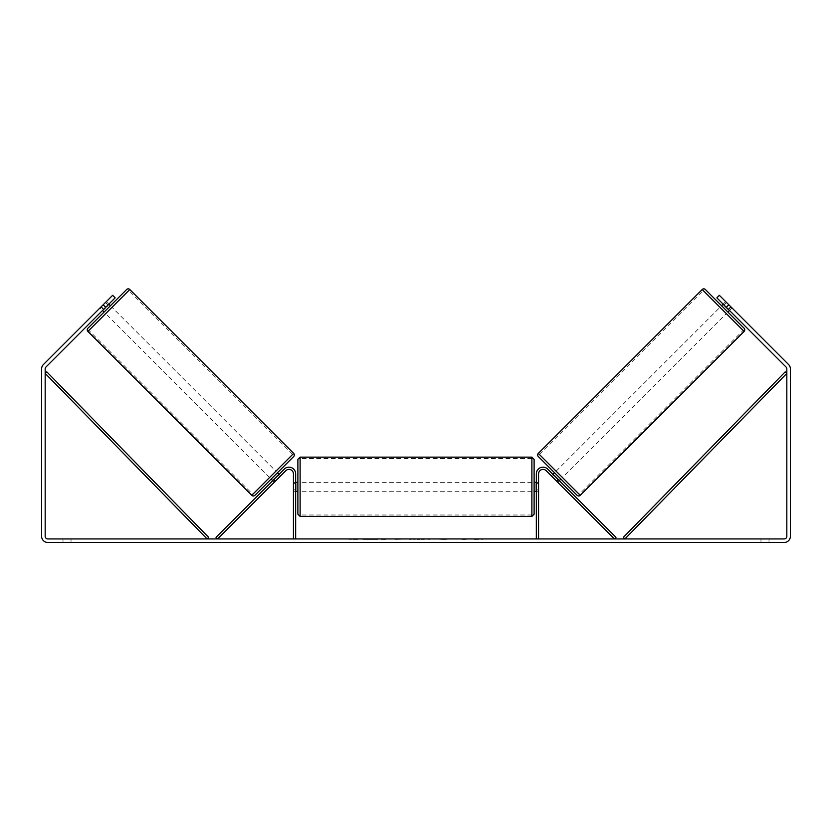 <?xml version="1.0" encoding="UTF-8"?>
<svg xmlns="http://www.w3.org/2000/svg" width="832" height="832" viewBox="0 0 832 832"><rect width="100%" height="100%" fill="white"/><g stroke="black" fill="none" stroke-linecap="round" stroke-linejoin="round"><path stroke-width="0.62" stroke-dasharray="4.16 3.12" d="M275.558 480.969L273.988 479.388L284.242 469.134A6.687 6.687 0 0 1 295.662 473.855A6.687 6.687 0 0 0 284.242 469.134A6.687 6.687 0 0 1 295.662 473.855L295.662 538.938L293.426 538.938L293.426 473.855A4.462 4.462 0 0 0 285.823 470.704A4.462 4.462 0 0 1 293.426 473.855L293.426 491.244L293.426 473.855A4.462 4.462 0 0 0 285.823 470.704L274.3 482.227L272.73 480.646L273.988 479.388L272.73 480.646L274.3 482.227L285.823 470.704L217.589 538.938L216.018 537.358L284.242 469.134L273.988 479.388L275.558 480.969M295.662 538.938L293.426 538.938M295.662 473.855L295.662 489.455L295.662 473.855M295.662 489.455L295.662 491.244L295.662 489.455L293.426 489.455L295.662 489.455M556.442 480.969L558.012 479.388L559.27 480.646L547.758 469.134A6.687 6.687 0 0 0 536.338 473.855A6.687 6.687 0 0 1 547.758 469.134A6.687 6.687 0 0 0 536.338 473.855L536.338 538.938L538.574 538.938L538.574 473.855A4.462 4.462 0 0 1 546.177 470.704A4.462 4.462 0 0 0 538.574 473.855L538.574 489.455L538.574 473.855A4.462 4.462 0 0 1 546.177 470.704L557.7 482.227L559.27 480.646L557.7 482.227L546.177 470.704L614.411 538.938L615.982 537.358L547.758 469.134L558.012 479.388L556.442 480.969M538.574 489.455L538.574 491.244L538.574 489.455L536.338 489.455L536.338 491.244L536.338 473.855L536.338 489.455L538.574 489.455M536.338 538.938L538.574 538.938M705.359 289.505L744.12 328.266M577.086 495.31L538.314 456.539M721.583 305.729L727.886 312.031M723.164 304.158L725.681 301.631L731.089 307.039L728.25 309.878L723.746 305.375L726.586 302.536L725.681 301.631M723.746 305.375L728.25 309.878L723.746 305.375M728.562 309.556L731.089 307.039L731.983 307.934L726.586 302.536L724.058 305.053M729.466 310.461L731.983 307.934L730.725 306.675L731.983 307.934L729.466 310.461L728.208 309.202L729.466 310.461M551.398 475.925L552.292 476.819L551.398 475.925L552.968 474.344M554.549 472.774L560.851 479.076L554.549 472.774M558.376 479.752L556.795 481.322L557.7 482.227L556.795 481.322L558.688 479.43L554.185 474.937L558.688 479.43L554.185 474.937L552.292 476.819L553.873 475.249M556.795 481.322L552.292 476.819L556.795 481.322M562.422 477.495L556.119 471.193L562.422 477.495L726.315 313.612L720.013 307.31L726.315 313.612M556.119 471.193L720.013 307.31M579.228 494.302L539.323 454.397L579.228 494.302L743.111 330.408L703.217 290.514L743.111 330.408M539.323 454.397L703.217 290.514M377.936 538.938L362.898 538.938L377.936 538.938M377.936 539.375L362.898 539.375L377.936 539.375M769.007 538.938L769.007 542.495L760.978 542.495L769.007 542.495L769.007 538.938L760.978 538.938L769.007 538.938M71.022 538.938L71.022 542.495L62.993 542.495L71.022 542.495L71.022 538.938L62.993 538.938L71.022 538.938M103.168 304.782L105.685 307.31L115.138 297.856L103.792 309.202L101.275 306.675L100.017 307.934L112.622 295.329L101.275 306.675L103.792 309.202L102.534 310.461L100.017 307.934L100.911 307.039L100.017 307.934L102.534 310.461L103.792 309.202L115.138 297.856L112.622 295.329L43.43 364.52A6.24 6.24 0 0 0 41.6 368.94L41.6 536.255A6.24 6.24 0 0 0 47.84 542.495L784.16 542.495A6.24 6.24 0 0 0 790.4 536.255L790.4 368.94A6.24 6.24 0 0 0 788.57 364.52L719.378 295.329L730.725 306.675L719.378 295.329L716.862 297.856L719.378 295.329L716.862 297.856L726.315 307.31L728.832 304.782M459.462 538.938L466.211 538.938M466.211 539.375L459.462 539.375M422.906 538.938L416 538.938M105.685 307.31L45.947 367.047A2.673 2.673 0 0 0 45.167 368.94L45.167 536.255A2.673 2.673 0 0 0 47.84 538.938L784.16 538.938A2.673 2.673 0 0 0 786.833 536.255L786.833 368.94A2.673 2.673 0 0 0 786.053 367.047L726.315 307.31M482.414 538.938L478.4 538.938M352.258 538.938L357.614 538.938L352.258 538.938M410.54 538.938L395.491 539.375L410.54 538.938M728.208 309.202L716.862 297.856L728.208 309.202L730.725 306.675L728.208 309.202M115.138 297.856L112.622 295.329L115.138 297.856M62.993 538.938L62.993 542.495L62.993 538.938M760.978 538.938L760.978 542.495L760.978 538.938M381.43 538.938L387.15 538.938M375.658 539.375L381.586 538.938L375.658 539.375M381.43 539.375L387.15 539.375M478.4 539.375L474.386 538.938M474.386 539.375L482.414 539.375M357.614 539.375L349.586 539.375L357.614 538.938M417.518 538.938L421.491 538.938M421.491 539.375L419.515 538.938M416 539.375L414.742 538.938M414.742 539.375L409.646 538.938M409.646 539.375L417.186 538.938M417.186 539.375L421.918 538.938M421.918 539.375L429.468 538.938M429.468 539.375L424.195 538.938M424.195 539.375L422.906 539.375M419.515 539.375L417.518 539.375M446.274 539.375L442.551 538.938M442.551 539.375L434.408 538.938L442.686 538.938M442.686 539.375L446.399 539.375M104.114 312.031L110.417 305.729L104.114 312.031M108.836 304.158L106.319 301.631L105.414 302.536L106.319 301.631M103.438 309.556L100.911 307.039L105.414 302.536L107.942 305.053M280.602 475.925L279.708 476.819L280.602 475.925L279.032 474.344M273.624 479.752L275.205 481.322L274.3 482.227L275.205 481.322L273.312 479.43L277.815 474.937L279.708 476.819L278.127 475.249M277.815 474.937L273.312 479.43L277.815 474.937M277.451 472.774L271.149 479.076M279.708 476.819L275.205 481.322L279.708 476.819M105.414 302.536L100.911 307.039L103.75 309.878L108.254 305.375L103.75 309.878L108.254 305.375L105.414 302.536M126.641 289.505L87.88 328.266M254.914 495.31L293.686 456.539M275.881 471.193L269.578 477.495L275.881 471.193L111.987 307.31L105.685 313.612L111.987 307.31M269.578 477.495L105.685 313.612M252.772 494.302L292.677 454.397L252.772 494.302L88.889 330.408L128.783 290.514L88.889 330.408M292.677 454.397L128.783 290.514M297.887 459.378L297.887 514.197M534.113 514.197L534.113 459.378M295.662 489.965L293.426 489.965L296.098 489.965L296.098 483.6L296.098 489.965L296.098 483.6L293.426 483.6L293.426 482.331L293.426 483.6L295.662 483.6M536.338 489.965L538.574 489.965L538.574 482.331L538.574 491.244L538.574 489.965L535.902 489.965L535.902 483.6L535.902 489.965L535.902 483.6L538.574 483.6L536.338 483.6M293.426 489.965L293.426 483.6L293.426 489.965M531.887 457.142L531.887 516.422M300.113 516.422L300.113 457.142M45.167 373.391L207.106 538.938L208.697 537.378L46.758 371.831L45.167 373.391M786.833 373.391L624.894 538.938L623.303 537.378L785.242 371.831L786.833 373.391M744.12 331.417L702.208 289.505M538.314 453.388L580.237 495.31M293.686 453.388L251.763 495.31M87.88 331.417L129.792 289.505M293.426 491.244L295.662 491.244L293.426 491.244M538.574 491.244L536.338 491.244L538.574 491.244M295.662 482.331L293.426 482.331M538.574 482.331L536.338 482.331M531.887 482.331L300.113 482.331M531.887 514.998L300.113 514.998M531.887 458.567L300.113 458.567M531.887 491.244L300.113 491.244"/><path stroke-width="1.25" d="M295.662 538.938L295.662 473.855A6.687 6.687 0 0 0 284.242 469.134L216.018 537.358L217.589 538.938L285.823 470.704A4.462 4.462 0 0 1 293.426 473.855L293.426 538.938M538.574 538.938L538.574 473.855A4.462 4.462 0 0 1 546.177 470.704L614.411 538.938L615.982 537.358L547.758 469.134A6.687 6.687 0 0 0 536.338 473.855L536.338 538.938M702.208 289.505A2.226 2.226 0 0 1 705.359 289.505L744.12 328.266A2.226 2.226 0 0 1 744.12 331.417L580.237 495.31A2.226 2.226 0 0 1 577.086 495.31L538.314 456.539A2.226 2.226 0 0 1 538.314 453.388L702.208 289.505L744.12 331.417M729.466 310.461L727.886 312.031L721.583 305.729L723.164 304.158M552.968 474.344L554.549 472.774M559.27 480.646L560.851 479.076M553.873 475.249L558.376 479.752M724.058 305.053L728.562 309.556M105.685 307.31L103.168 304.782L112.622 295.329L115.138 297.856L45.947 367.047A2.673 2.673 0 0 0 45.167 368.94L45.167 536.255A2.673 2.673 0 0 0 47.84 538.938L784.16 538.938A2.673 2.673 0 0 0 786.833 536.255L786.833 368.94A2.673 2.673 0 0 0 786.053 367.047L716.862 297.856L719.378 295.329L728.832 304.782L726.315 307.31M103.168 304.782L43.43 364.52A6.24 6.24 0 0 0 41.6 368.94L41.6 536.255A6.24 6.24 0 0 0 47.84 542.495L784.16 542.495A6.24 6.24 0 0 0 790.4 536.255L790.4 368.94A6.24 6.24 0 0 0 788.57 364.52L728.832 304.782M129.792 289.505A2.226 2.226 0 0 0 126.641 289.505L87.88 328.266A2.226 2.226 0 0 0 87.88 331.417L251.763 495.31A2.226 2.226 0 0 0 254.914 495.31L293.686 456.539A2.226 2.226 0 0 0 293.686 453.388L129.792 289.505L87.88 331.417M110.417 305.729L108.836 304.158M107.942 305.053L103.438 309.556M104.114 312.031L102.534 310.461M279.032 474.344L277.451 472.774L271.149 479.076L272.73 480.646M278.127 475.249L273.624 479.752M297.887 486.782L297.887 459.378L300.113 457.142L300.113 516.422L297.887 514.197L297.887 486.782M534.113 459.378L534.113 514.197L531.887 516.422L531.887 457.142L534.113 459.378M295.662 483.6L295.662 489.965M536.338 489.965L536.338 483.6M45.167 373.391L207.106 538.938L208.697 537.378L46.758 371.831L45.167 373.391M786.833 373.391L624.894 538.938L623.303 537.378L785.242 371.831L786.833 373.391M580.237 495.31L538.314 453.388M251.763 495.31L293.686 453.388M531.887 457.142L300.113 457.142M297.887 482.331L295.662 482.331M536.338 482.331L534.113 482.331M536.338 491.244L534.113 491.244M297.887 491.244L295.662 491.244M531.887 516.422L300.113 516.422"/></g></svg>
